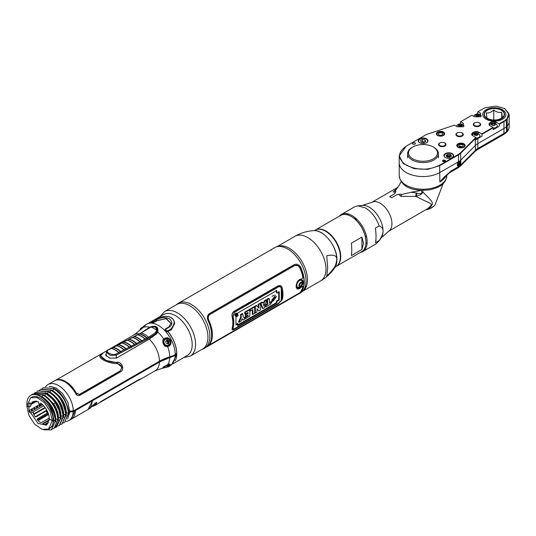 <?xml version="1.0" encoding="UTF-8"?>
<svg xmlns="http://www.w3.org/2000/svg" width="536" height="536" viewBox="0 0 536 536"><rect width="100%" height="100%" fill="white"/><g stroke="black" fill="none" stroke-linecap="round" stroke-linejoin="round"><path stroke-width="0.8" d="M278.713 291.577L278.713 299.664L279.068 299.457A21.031 12.14 -120 0 0 279.383 299.262M279.316 292.2L278.841 292.475M274.338 295.075L272.007 296.421M268.757 298.297L266.962 299.329M266.137 299.805L264.389 300.817M262.205 302.076L260.422 303.108M259.927 303.396L258.211 304.388M256.349 305.46L254.647 306.445M253.97 306.833L249.716 309.285M249.166 309.607L244.604 312.24M242.326 313.56L240.53 314.592M208.29 318.98A12.047 6.955 60 0 1 208.859 320.501M96.949 397.699A15.691 9.058 60 0 1 96.54 398.255M163.112 360.185L163.895 359.757M162.368 360.661L163.487 360.018M154.911 326.786L155.581 326.397M189.751 305.734A25.728 14.854 60 0 1 206.561 328.401A25.728 14.854 60 0 1 202.615 349.016L190.246 356.159A25.728 14.854 60 0 0 194.186 335.543A25.728 14.854 60 0 0 177.383 312.87A25.728 14.854 60 0 0 164.519 311.597L176.887 304.455A25.728 14.854 60 0 1 189.751 305.734M173.249 356.407A18.144 10.479 60 0 1 172.331 356.407M170.575 357.452L169.322 357.485M172.351 356.407L171.748 357.036M165.838 331.657L166.307 330.685M174.401 355.837L174.448 355.375M152.137 323.087L152.526 322.88M175.245 360.775A23.725 13.695 -120 0 0 176.759 353.606A23.725 13.695 -120 0 0 168.411 332.032L168.029 331.409M148.995 322.88L163.715 314.485A23.631 13.641 60 0 1 181.905 320.863A23.631 13.641 60 0 1 192.196 344.615A23.631 13.641 60 0 1 187.339 355.415L172.713 363.964M157.189 332.132L157.886 331.724M157.135 327.349L156.479 327.731M88.058 409.497L92.473 400.734L159.44 362.068L176.692 354.537L171.781 364.594L170.267 365.465A23.798 13.742 -120 0 0 175.178 355.415M138.054 380.46A20.824 12.02 -120 0 0 139.373 379.87A20.824 12.02 -120 0 0 139.742 379.642C140.62 378.912 140.278 378.932 138.724 379.696L101.907 400.948L97.666 403.93A20.824 12.02 60 0 1 97.297 404.157L95.837 405.002L96.587 402.529L96.185 402.261L96.587 402.529L95.395 403.213L95.066 402.911L95.395 403.213L88.172 409.43M95.837 405.002L92.031 406.65L95.837 405.002M89.485 408.673L95.395 403.233M164.11 367.468A0.596 0.442 83.8 0 1 163.802 367.87C160.385 368.815 166.314 364.976 167.654 364.795L167.52 364.835M168.559 364.547L167.654 364.795A22.76 13.139 -120 0 0 169.691 357.733M168.827 364.48L166.247 367.287M164.833 367.73L162.16 368.286A22.76 13.139 -120 0 0 163.802 367.87L164.807 367.696M163.701 366.972L163.976 367.374C165.369 367.971 166.91 367.421 168.606 365.726L169.349 363.897M170.234 364.366L168.833 365.532M94.865 398.898A4.107 2.372 180 0 1 95.328 399.086M96.447 402.61L96.929 403.012L92.239 406.456M93.599 399.628A2.412 1.394 180 0 1 94.122 399.782M69.492 411.862L73.198 411.862L75.208 410.697L75.187 411.166L70.919 419.387L68.903 420.552A20.824 12.02 60 0 1 65.841 421.497M73.198 411.862A20.824 12.02 60 0 1 68.903 420.552M46.257 411.4A18.204 10.512 -120 0 0 47.382 413.035M47.952 413.779A18.204 10.512 -120 0 0 48.555 414.516M42.136 388.647L43.182 387.917L53.968 388.466C60.903 391.93 65.807 399.367 68.662 410.777L68.789 413.028L66.404 412.934L65.673 413.357L66.404 412.934C65.881 408.646 65.593 399.796 52.763 390.59L52.052 391.025M62.082 423.882L66.216 414.516L63.047 414.871L63.771 414.455C63.148 409.846 63.034 401.484 50.129 392.111L50.036 392.298M59.456 425.403L63.583 416.037L61.144 415.97L60.414 416.392L61.144 415.97C60.427 411.233 60.575 403.226 47.503 393.625L47.403 393.819M55.121 427.688L56.568 427.078L60.535 418.248L59.201 410.75C56.863 403.407 52.876 397.732 47.242 393.712C50.411 396.218 58.545 400.841 60.957 417.551L58.518 417.49L57.788 417.913L58.518 417.49C58.317 412.968 56.709 408.405 53.694 403.809L44.87 395.387L42.82 394.456M31.537 394.938L32.582 394.208L42.954 394.992C51.851 400.834 56.829 408.941 57.895 419.32L55.885 419.005L57.895 419.32L54.056 428.358L58.324 419.072C58.129 414.154 56.387 409.156 53.098 404.077C50.304 399.923 47.088 396.828 43.45 394.784L32.797 394.087M55.677 421.966L55.885 419.005L55.154 419.427L55.885 419.005C54.893 409.584 50.344 402.214 42.243 396.908L41.533 397.337M44.649 399.581A20.154 11.638 -120 0 0 31.055 395.133C33.875 393.94 37.125 394.329 40.816 396.305C49.681 402.154 54.639 410.248 55.697 420.593L53.814 420.613C52.856 411.018 49.801 404.003 44.649 399.581C51.154 405.806 54.699 412.888 55.268 420.834L51.637 429.745M48.649 429.035L51.959 426.542L53.814 420.613L53.245 420.284L52.314 420.814L49.299 418.904L46.411 425.155L37.962 423.38L30.981 413.129L33.413 411.722L33.453 413.792L34.719 416.251L35.979 416.901L46.009 411.112L47.382 413.042L37.393 418.81L37.406 419.929L40.187 422.482L41.453 422.562L49.258 418.053M30.706 405.906L30.934 404.559L36.763 401.196M36.361 401.116L30.753 404.358L30.693 406.181L28.951 407.186L30.934 406.04M40.167 404.171L28.951 410.643L28.951 407.186L26.8 406.087L28.931 415.46L34.639 424.204L42.029 429.329L48.582 429.075L52.314 420.552L50.089 411.219L44.374 402.59L37.031 397.551L30.539 397.826L26.8 406.087L27.725 405.551M39.919 404.312L40.421 406.027M45.165 415.387L45.721 416.15M37.285 405.832L37.795 407.548M42.532 416.908L43.094 417.671M34.659 407.347L35.162 409.068M39.905 418.428L40.461 419.185M63.375 422.984L64.501 422.495L68.414 413.243C67.362 402.744 62.39 394.563 53.506 388.701M66.196 415.97L66.404 412.934L68.789 413.028L64.461 422.515M39.503 390.161L40.548 389.431L50.88 390.215C54.478 392.875 62.766 396.439 65.787 414.764L61.874 424.01L60.709 424.532M36.79 391.756L37.922 390.952L48.247 391.736C51.825 394.382 60.112 397.906 63.154 416.284L59.241 425.53L58.076 426.053M60.447 416.438L60.528 417.799L60.957 417.551L56.568 427.078M56.803 426.931L55.999 427.279M54.056 428.358L52.883 428.874M29.42 410.375L29.936 412.084M48.582 429.075L49.506 428.539A18.043 10.419 -120 0 0 53.245 420.284L55.268 420.834L51.423 429.872L43.805 429.792M48.113 414.77L47.543 414.013L48.119 414.77M39.758 404.405L40.227 406.141L39.765 404.399M45.486 416.284L44.917 415.534L45.486 416.291M32.053 408.854L32.575 410.563M33.178 412.211L33.446 412.854M37.158 419.474L37.42 419.835M48.294 413.584L37.426 419.856L37.862 420.425M60.535 418.248L55.315 427.534M49.258 419.735L42.907 423.4L42.9 424.05L45.661 424.693L47.965 423.708M43.718 405.772L33.413 411.722L33.473 413.846M30.981 413.129L29.527 412.318L42.699 404.714M71.543 411.862L72.099 411.541M47.382 413.042L47.59 412.633L46.223 410.677L46.867 410.308M37.426 419.856L37.393 418.81M42.934 424.063A0.891 0.516 60 0 1 42.92 423.922L42.907 423.4M73.874 411.467L73.888 411.012M38.029 420.593L48.582 414.495M46.438 411.012L46.076 411.219M96.5 398.409L96.54 397.933M176.223 353.492L176.25 354.343L174.79 355.187A21.735 12.549 180 0 1 169.443 357.445A42.223 24.381 0 0 0 159.051 361.84L92.098 400.499M92.085 400.466L92.085 400.131M74.806 410.1L72.976 411.541L69.821 411.541M72.97 411.018L72.976 411.541M28.951 410.643L29.527 412.318M169.289 366.416L171.279 364.869M167.279 366.718C167.031 367.24 167.674 367.153 169.209 366.47A0.596 0.409 57.6 0 0 169.302 366.43L166.716 367.127M167.487 366.832L169.45 366.148A0.596 0.409 57.6 0 1 169.302 366.43M100.634 401.766L138.898 379.95A20.676 11.939 60 0 1 138.456 380.225L98.771 403.139M157.222 363.348A18.144 10.479 -120 0 0 157.329 362.839M99.837 396.03L99.736 396.54M74.819 410.442L75.254 410.187M74.357 411.192L74.404 410.71M139.936 379.133L139.742 379.28A20.529 11.852 60 0 1 139.233 379.602M140.218 329.674L139.574 330.411A0.596 0.462 39.4 0 1 139.876 330.243M151.326 322.431L151.32 323.141A23.798 13.742 -120 0 0 146.469 324.247L143.38 326.551L145.222 325.024L143.42 327.335L139.574 330.411M164.894 330.015L165.416 331.281L168.19 331.885C173.664 338.94 176.505 346.209 176.713 353.7L175.198 354.571A22.311 12.884 180 0 1 169.704 356.896A41.647 24.046 0 0 0 159.46 361.231A20.824 12.02 -120 0 0 149.243 339.147L156.311 334.055L157.765 332.045C158.596 326.605 155.829 325.01 149.464 327.248L146.656 329.352M157.765 332.045A22.76 13.139 -120 0 1 163.802 339.1L164.103 339.65C162.884 344.072 163.956 346.182 167.312 345.988L167.654 346.618C162.823 347.362 161.671 339.636 163.802 339.1L164.807 338.337C169.651 335.616 173.691 343.616 168.827 346.189L168.304 345.626L167.466 345.955A3.719 3.022 -111.4 0 1 167.379 346.001M169.704 356.896A22.76 13.139 -120 0 0 167.654 346.618L168.827 346.189M149.464 327.248A22.76 13.139 -120 0 0 143.42 327.335L134.322 334.692L99.555 354.939M45.587 386.878A20.824 12.02 60 0 1 48.079 384.486A20.824 12.02 60 0 1 64.126 390.067A20.824 12.02 60 0 1 73.218 411.018L69.814 411.018M159.46 361.231L73.218 411.018M149.243 339.147L116.533 358.028L109.585 358.135L105.639 355.046L106.242 353.773M57.305 379.709L56.843 379.977M48.079 384.486L54.391 380.841A20.824 12.02 60 0 1 75.583 393.518C76.749 395.427 78.162 396.03 79.824 395.327L120.607 371.776C125.143 369.492 121.665 361.056 116.58 362.356C107.783 362.765 97.096 356.594 102.302 354.108L101.498 353.646M164.947 339.007L164.934 339.013C169.101 336.709 172.485 343.415 168.304 345.626M164.854 339.067A3.719 3.022 -111.4 0 1 166.267 339.181M168.498 344.862A3.719 3.022 -111.4 0 1 167.466 345.955M163.976 341.754A2.231 1.816 68.6 0 0 165.061 344.534M167.493 343.79A2.231 1.816 68.6 0 0 166.348 340.688M164.921 339.02L164.056 339.67L164.934 339.013L164.807 338.337M53.935 388.453L43.396 387.796M63.563 417.49L63.771 414.455L66.216 414.516C65.164 404.037 60.206 395.863 51.335 389.987L40.763 389.31M60.937 419.011L61.144 415.97L63.583 416.037C60.602 397.826 52.327 394.161 48.709 391.508L38.136 390.831M47.242 393.712L46.049 393.009L45.5 393.437L34.666 392.975L34.056 393.464M34.492 393.163L35.168 392.62L46.049 393.009M34.163 393.417L44.937 393.143M53.674 399.936L45.587 393.478C49.212 395.488 52.434 398.576 55.248 402.73L59.128 410.509M60.528 417.799L58.518 417.49L58.303 420.479M30.539 397.826L31.463 397.29A18.043 10.419 60 0 1 45.366 402.127A18.043 10.419 60 0 1 53.245 420.284L52.314 420.814L49.299 418.904C49.111 413.089 46.27 407.822 40.77 403.092L40.79 404.432L38.478 403.099L38.458 401.752L32.843 401.665L30.981 403.655L32.924 402.616L33.862 401.23M31.055 395.133C28.086 396.928 26.686 400.231 26.847 405.042M146.469 324.247L151.373 322.304M175.198 354.571A23.798 13.742 -120 0 0 165.416 331.281A23.798 13.742 -120 0 0 151.32 323.141L153.845 322.538L157.041 320.695L165.999 318.659L171.004 323.476M117.793 362.597L118.188 362.37M102.564 358.39L102.443 358.055M30.981 403.655L29.527 402.844L28.951 403.849L28.951 407.186L26.8 406.087M35.617 401.042L32.91 402.596M53.707 399.983L53.372 400.178M72.728 387.856L76.601 393.692M63.449 380.56L63.925 380.634M38.9 403.34L38.478 403.099L38.9 403.34M28.951 403.849L30.117 403.173M169.188 327.181A0.596 0.342 -120 0 0 168.733 327.027L171.011 323.355L166.307 318.471L157.041 320.608L153.845 322.458L151.326 322.86L151.574 322.089L153.269 321.68L156.465 319.838C160.981 317.232 165.323 316.89 169.483 318.82C172.659 322.076 172.559 324.863 169.188 327.181L165.993 329.024L166.013 330.417L165.416 331L164.894 329.955L165.537 328.87A0.596 0.342 -120 0 0 165.416 329.138M174.569 323.717L171.138 330.183L171.125 329.62L167.929 331.469A0.596 0.342 -120 0 0 167.708 330.913L166.013 330.417M167.708 330.913L170.904 329.07C175.017 323.865 175.192 320.193 171.433 318.042C168.043 315.295 162.482 315.858 154.75 319.744L151.554 321.593A0.596 0.342 -120 0 0 151.366 321.721M151.574 322.089L151.554 321.593M170.904 329.07A0.596 0.342 60 0 1 171.125 329.62L174.562 323.389M55.704 380.252L100.741 354.256L101.344 354.484C95.522 356.896 107.28 363.683 116.989 363.515C121.732 364.668 122.778 367.133 120.131 370.912L79.348 394.456L76.42 393.21A20.676 11.939 -120 0 0 55.811 380.218M56.729 379.997L57.171 379.743M101.003 356.152L105.961 360.366L116.58 362.631L122.737 367.93M101.8 353.814L102.919 353.465M57.734 379.629L57.352 379.85M99.85 356.547L101.853 353.981M56.883 379.97A20.529 11.852 60 0 1 76.42 393.391L79.348 394.67L120.131 371.12L121.739 367.937M137.176 335.047A0.891 0.543 62.6 0 1 137.357 334.826A0.891 0.543 62.6 0 1 137.645 334.806A20.824 12.636 62.7 0 1 145.001 339.054A0.891 0.543 62.7 0 1 145.444 340.038L145.229 338.98A20.757 12.596 -117.3 0 0 137.893 334.745L139.507 333.908A0.891 0.623 -75 0 1 139.742 333.72A0.891 0.543 -117.4 0 0 139.454 333.74A0.891 0.543 -117.4 0 0 139.233 334.149M133.98 336.876L134.255 336.628A20.757 12.596 62.7 0 1 141.584 340.863L142.281 341.666A0.891 0.543 -117.3 0 0 141.839 340.688A20.824 12.636 -117.3 0 0 134.489 336.44A0.891 0.543 -117.4 0 0 134.201 336.461A0.891 0.543 -117.4 0 0 134.067 336.588M127.669 343.583L128.607 343.991M157.115 333.184L156.673 332.93M116.272 358.169L116.225 355.1L110.516 355.381L106.275 352.279L106.188 356.219M151.092 326.98L150.991 326.826C156.144 326.116 156.619 327.094 157.597 330.337L155.902 333.673L147.547 338.953A0.891 0.543 -117.3 0 0 147.105 337.975A0.891 0.375 131.8 0 0 146.851 338.149L147.547 338.953L140.177 342.752L139.963 341.693A0.891 0.375 131.8 0 0 139.735 341.767A0.891 0.543 62.7 0 1 140.177 342.752L137.015 344.38A0.891 0.543 -117.3 0 0 136.579 343.402A0.891 0.375 131.8 0 0 136.318 343.576L134.704 344.407A20.757 12.596 -117.3 0 0 127.387 340.186L129.002 339.348A0.891 0.623 -74.9 0 1 129.23 339.161A0.891 0.543 -117.4 0 0 128.948 339.181A0.891 0.543 -117.4 0 0 128.727 339.583M123.474 342.316L123.749 342.069A20.757 12.596 62.7 0 1 131.059 346.29L129.437 347.12A0.891 0.375 131.8 0 0 129.209 347.194A0.891 0.543 62.7 0 1 129.652 348.179L137.015 344.38M129.652 348.179L126.496 349.807A0.891 0.543 -117.3 0 0 126.054 348.822A0.891 0.375 131.8 0 0 125.799 348.996L126.496 349.807L124.399 350.892L124.184 349.827A20.757 12.596 -117.3 0 0 116.888 345.62L118.503 344.782A0.891 0.623 -74.9 0 1 118.731 344.594A0.891 0.543 -117.4 0 0 118.449 344.615A0.891 0.543 -117.4 0 0 118.309 344.742M112.975 347.75L113.243 347.502A20.757 12.596 62.7 0 1 120.533 351.71L121.237 352.521L119.133 353.606L118.918 352.541A20.757 12.596 -117.3 0 0 111.629 348.34L112.975 347.495M155.299 332.776L148.546 337.231A20.824 12.636 -117.3 0 0 141.182 332.977L150.991 327.014C154.636 326.263 156.512 327.349 156.633 330.27L155.299 332.776A0.891 0.415 -128.6 0 1 155.902 333.673L155.909 334.397M139.507 333.908A20.757 12.596 -117.3 0 1 146.851 338.149L145.229 338.98M157.571 330.846A0.891 0.536 -173.5 0 0 156.633 330.27A22.76 13.809 -117.3 0 0 150.991 327.014L147.681 328.561A0.891 0.409 51.7 0 1 147.976 328.548M131.923 337.767A0.891 0.543 62.6 0 1 132.104 337.546A0.891 0.543 62.6 0 1 132.385 337.526A0.891 0.623 -75 0 1 132.64 337.466L133.98 336.621M134.255 336.628L131.883 337.961M141.584 340.863L139.963 341.693A20.757 12.596 62.7 0 0 132.64 337.466M126.67 340.487A0.891 0.543 62.6 0 1 126.851 340.266A0.891 0.543 62.6 0 1 127.133 340.246A20.824 12.636 62.7 0 1 134.476 344.481L131.313 346.115A20.824 12.636 -117.3 0 0 123.977 341.881A0.891 0.543 -117.4 0 0 123.695 341.901A0.891 0.543 -117.4 0 0 123.561 342.028M121.411 343.208A0.891 0.543 62.6 0 1 121.598 342.986A0.891 0.543 62.6 0 1 121.88 342.966A0.891 0.623 -74.9 0 1 122.134 342.899L123.474 342.062M123.749 342.069L121.377 343.402M118.228 345.03L118.503 344.782A20.757 12.596 -117.3 0 1 125.799 348.996L124.184 349.827M116.131 346.115L118.228 344.775M116.165 345.921A0.891 0.543 62.6 0 1 116.346 345.7A0.891 0.543 62.6 0 1 116.634 345.68A20.824 12.636 62.7 0 1 123.957 349.908A0.891 0.543 62.7 0 1 124.399 350.892L121.237 352.521A0.891 0.543 -117.3 0 0 120.794 351.536A20.824 12.636 -117.3 0 0 113.478 347.315A0.891 0.543 -117.4 0 0 113.19 347.335A0.891 0.543 -117.4 0 0 113.056 347.462M113.243 347.502L110.872 348.836M120.533 351.71L118.918 352.541M110.912 348.641A0.891 0.543 62.6 0 1 111.093 348.42A0.891 0.543 62.6 0 1 111.381 348.4A20.824 12.636 62.7 0 1 118.691 352.621A0.891 0.543 62.7 0 1 119.133 353.606L116.225 355.1A0.891 0.543 -117.3 0 0 115.783 354.115C111.991 356.453 103.301 350.363 108.48 349.901L111.381 348.4M130.771 345.64L130.771 346.035M130.771 346.564L130.771 347.857M132.037 346.946L132.07 345.854L132.03 346.953M131.709 345.908L134.884 344.4M136.144 343.75L136.66 343.482M156.907 327.141L156.251 327.523M168.478 341.358A1.755 1.427 68.6 0 0 165.999 342.792A1.755 1.427 68.6 0 0 168.478 341.358M164.398 343.61A3.196 2.6 -111.4 0 1 164.291 340.454A3.196 2.6 -111.4 0 1 166.629 339.208L169.008 340.997L168.739 344.601A3.196 2.6 -111.4 0 1 164.398 343.61M168.197 343.342L167.728 343.522A1.648 1.34 68.6 0 0 168.043 342.873L168.512 342.685A1.648 1.34 68.6 0 0 168.478 341.821L168.002 342.002A1.648 1.34 68.6 0 0 167.634 341.278L168.103 341.097A1.648 1.34 68.6 0 0 167.44 340.588L166.964 340.775A1.648 1.34 68.6 0 0 166.281 340.702L166.75 340.514A1.648 1.34 68.6 0 0 166.408 340.641L166.488 340.615A1.648 1.34 -111.4 0 1 167.989 343.543L167.909 343.576A1.648 1.34 68.6 0 0 168.197 343.342M141.873 328.715L141.45 329.044M142.496 328.193L140.017 330.136M166.488 367.127L168.626 365.632L166.716 366.738M167.393 366.289L168.09 365.874M164.19 366.617L163.976 367.368M164.398 366.939L167.292 364.962M71.013 419.333A20.824 12.02 -120 0 0 71.114 419.279A20.824 12.02 -120 0 0 75.409 410.583L75.154 409.906M91.978 400.184L92.232 400.868A20.824 12.02 60 0 1 87.938 409.564L71.114 419.279M92.232 400.868L75.409 410.583M298.753 293.581A26.03 15.028 -120 0 0 299.584 293.293M297.627 294.512L300.73 292.355A26.03 15.028 -120 0 0 300.73 267.357C298.974 264.449 296.75 263.565 294.05 264.71L209.449 313.553C207.258 315.235 206.822 317.654 208.129 320.816A26.03 15.028 60 0 1 208.129 345.814C206.822 346.953 207.258 346.805 209.449 345.365L300.649 292.763A26.03 15.028 -120 0 0 303.564 290.07A26.03 15.028 -120 0 0 303.584 268.817A26.03 15.028 -120 0 0 287.638 248.972A26.03 15.028 60 0 0 278.412 246.506A26.03 15.028 60 0 0 274.62 247.679L271.585 249.434M202.327 349.184A26.03 15.028 -120 0 0 204.464 348.3A26.03 15.028 -120 0 0 208.457 327.442A26.03 15.028 -120 0 0 191.446 304.502A26.03 15.028 60 0 0 178.434 303.215A26.03 15.028 60 0 0 176.599 304.622M208.075 345.874L204.464 348.3M306.692 285.42A24.314 14.037 60 0 1 305.848 286.834L303.564 290.07M302.659 289.601A24.314 14.037 60 0 1 302.271 289.782M178.434 303.215L269.628 250.62C271.819 249.18 272.255 249.032 270.941 250.171M278.412 246.506L282.358 246.145A24.314 14.037 60 0 1 284.006 246.125M298.317 264.764L300.482 267.236A25.735 14.854 60 0 1 300.482 292.187L299.557 292.951M208.611 345.486L208.223 345.72M303.188 282.251C303.088 277.253 296.354 281.139 296.85 285.916C296.354 290.572 303.088 286.68 303.188 282.251M302.786 286.445L297.018 288.864M297.869 265.709L294.365 265.548L209.764 314.398C208.028 315.711 207.68 317.64 208.712 320.18A25.735 14.854 60 0 1 208.712 345.177L208.678 345.211M294.365 265.548L294.519 265.635C296.616 264.737 298.364 265.447 299.758 267.765A25.882 14.941 60 0 1 302.894 277.628L302.009 278.867C298.498 279.263 296.535 281.789 296.127 286.452C296.535 289.882 298.492 289.916 302.009 286.546L302.894 286.526A25.882 14.941 60 0 1 299.758 292.763L208.846 345.251A25.882 14.941 -120 0 0 208.846 320.26C207.821 317.727 208.176 315.805 209.911 314.485L209.764 314.398M294.519 265.635L209.911 314.485M280.75 285.809L278.151 285.802L234.044 311.275C232.369 312.542 231.733 314.371 232.135 316.756A25.882 14.941 60 0 1 232.135 328.407L232.323 329.787M278.271 303.892L234.158 329.359C232.483 330.303 231.847 330.009 232.242 328.468A26.03 15.028 -120 0 0 232.242 316.816C231.847 314.438 232.483 312.609 234.158 311.342L278.271 285.876C280.187 285.072 281.514 285.762 282.244 287.946A26.03 15.028 60 0 1 282.244 299.604L278.271 303.892M233.066 328.052C232.798 329.225 233.247 329.486 234.42 328.829L278.532 303.363L281.387 300.153C282.351 296.776 282.351 292.837 281.387 288.348C280.797 286.68 279.846 286.13 278.532 286.7L234.42 312.166L233.066 316.247C234.031 320.736 234.031 324.669 233.066 328.052M301.681 279.939A4.462 2.58 -60 0 1 302.311 281.762A4.462 2.58 -60 0 1 302.311 281.983M302.116 283.155A4.462 2.58 -60 0 1 302.096 283.216A3.899 2.251 -60 0 0 302.183 282.787M301.855 283.913A4.462 2.58 -60 0 1 300.79 285.762M299.343 287.115A4.462 2.58 -60 0 1 297.312 287.611M299.577 284.716A1.782 1.032 120 0 0 300.348 283.383M300.415 282.981A1.782 1.032 120 0 0 300.421 282.861A1.782 1.032 120 0 0 300.401 282.626M278.492 303.316L234.547 328.689L233.328 328.977L233.2 327.905L233.2 316.294L234.547 312.267L278.492 286.901C279.839 286.351 280.777 286.887 281.3 288.522L281.3 300.133L278.492 303.316M238.038 323.784L237.549 325.741L276.67 303.155L277.159 301.199L279.263 299.986L279.263 291.852L277.159 293.065L276.67 290.546L237.549 313.138L238.058 315.784L235.974 316.99L235.954 324.99L238.038 323.784M236.604 313.185L234.802 315.202L235.431 316.052M236.55 315.677L237.066 314.498M235.023 315.329C235.331 313.051 236.075 312.622 237.254 314.042C236.872 316.3 236.128 316.729 235.023 315.329M237.033 314.17C236.095 313.024 235.498 313.372 235.244 315.202C236.142 316.327 236.738 315.985 237.033 314.17M273.266 300.951L276.388 296.609L274.673 297.601L271.564 301.929L273.266 300.951M269.461 303.309L271.069 302.378A26.03 15.028 60 0 1 270.921 303.939L265.91 306.833A26.03 15.028 -120 0 0 266.064 305.272L267.672 304.348A26.03 15.028 -120 0 0 267.491 299.597L269.286 298.565A26.03 15.028 60 0 1 269.461 303.309M264.925 301.085L266.68 300.073L264.75 307.503L262.928 308.555L260.938 303.383L262.72 302.351L263.035 303.115L264.817 302.083L264.925 301.085M264.57 303.644L263.437 304.301L264.014 306.224L264.57 303.644M258.734 304.656L260.449 303.664A26.03 15.028 60 0 1 260.483 309.969L258.801 310.94L257.039 308.736L257.086 310.123A26.03 15.028 60 0 1 256.918 312.026L255.203 313.017A26.03 15.028 -120 0 0 255.176 306.713L256.851 305.741L259.022 308.166L258.921 306.746A26.03 15.028 -120 0 0 258.734 304.656M250.245 309.56L254.5 307.101A26.03 15.028 60 0 1 254.526 313.406L252.737 314.444A26.03 15.028 -120 0 0 252.858 309.687L250.399 311.108A26.03 15.028 -120 0 0 250.245 309.56M245.133 312.508L249.696 309.875A26.03 15.028 60 0 1 249.722 316.18L245.267 318.752A26.03 15.028 -120 0 0 245.408 317.372L248.068 315.831A26.03 15.028 -120 0 0 248.114 314.954L245.857 316.253A26.03 15.028 -120 0 0 245.85 314.779L248.108 313.48A26.03 15.028 -120 0 0 248.054 312.461L245.287 314.056A26.03 15.028 -120 0 0 245.133 312.508M243.049 316.227L244.919 318.954L242.909 320.113L242.145 318.625L241.026 321.198L239.056 322.344L241.26 317.292A26.03 15.028 -120 0 0 241.059 314.86L242.855 313.828A26.03 15.028 60 0 1 243.049 316.227M235.719 315.289L235.666 315.202A26.03 15.028 -120 0 0 235.646 315.101L235.8 314.779M236.322 314.726A26.03 15.028 60 0 1 236.376 315.021L235.88 315.309M234.989 314.686L235.398 313.62M236.49 313.473L236.738 314.947M236.463 315.416L235.552 315.764M235.197 314.062L235.478 315.155A26.03 15.028 60 0 1 235.505 315.295L235.793 315.516M235.773 314.558L235.384 313.949M236.443 314.424A26.331 15.202 -120 0 0 236.275 313.694L236.436 313.6A26.331 15.202 60 0 1 236.791 315.228L235.726 315.423A26.331 15.202 -120 0 0 235.699 315.282L235.425 314.19L235.987 314.686L236.443 314.424A26.03 15.028 -120 0 0 236.215 313.473L236.054 313.567A26.03 15.028 60 0 1 236.229 314.297L235.874 314.498M235.981 315.443L236.57 315.101A26.03 15.028 -120 0 0 236.477 314.639L235.867 315.222A26.331 15.202 60 0 1 235.887 315.329L236.597 315.148A26.331 15.202 -120 0 0 236.49 314.632M278.713 299.664L276.61 300.884L276.107 302.827L237.776 324.957M276.107 290.264L276.61 292.79L277.072 292.529M237.368 324.173L237.522 323.442L236.075 324.28M273.976 300.207L271.035 301.627L271.765 302.632M275.564 298.137L273.119 298.21M275.511 295.423L271.631 300.274M265.508 305.346A25.286 14.599 60 0 1 265.38 306.525L265.99 306.177M268.817 298.833A25.286 14.599 -120 0 0 268.75 298.257L266.962 299.296A25.286 14.599 60 0 1 267.142 304.039L265.642 304.91M270.499 302.713A25.286 14.599 -120 0 0 270.546 302.076L269.487 302.686M262.499 302.807L262.191 302.049L260.409 303.075L262.392 308.254L262.781 308.026M266.044 300.435L266.144 299.765L264.395 300.776L264.288 301.775L262.834 302.619M257.059 309.084L258.479 310.512M256.697 305.835L256.322 305.433L254.647 306.404A25.286 14.599 60 0 1 254.674 312.709L255.283 312.361M259.987 303.932A25.286 14.599 -120 0 0 259.92 303.356L258.205 304.348A25.286 14.599 60 0 1 258.392 306.445L258.493 307.858M252.362 309.969A25.286 14.599 60 0 1 252.201 314.136L252.811 313.781M254.03 307.369A25.286 14.599 -120 0 0 253.964 306.793L249.716 309.252A25.286 14.599 60 0 1 249.87 310.8L250.352 310.525M247.558 315.275A25.286 14.599 60 0 1 247.545 315.523L244.878 317.064A25.286 14.599 60 0 1 244.738 318.444L245.347 318.096M247.565 312.743A25.286 14.599 60 0 1 247.578 313.171L245.327 314.478A25.286 14.599 60 0 1 245.334 315.952L245.863 315.644M249.233 310.143A25.286 14.599 -120 0 0 249.16 309.567L244.597 312.2A25.286 14.599 60 0 1 244.758 313.754L245.24 313.48M241.991 319.021L242.674 319.637M242.386 314.096A25.286 14.599 -120 0 0 242.319 313.52L240.53 314.552A25.286 14.599 60 0 1 240.731 316.99L238.52 322.036L239.492 321.473M263.92 304.019L263.692 305.085M301.848 284.013A3.899 2.251 -60 0 1 300.87 285.701M300.314 286.311A3.899 2.251 -60 0 1 299.979 286.606M298.505 281.346A3.899 2.251 -60 0 1 302.036 281.119L302.405 282.914C302.183 285.4 300.864 286.861 298.465 287.309A3.899 2.251 -60 0 1 296.864 286.304M298.934 285.407A2.385 1.38 120 0 0 300.622 286.385A2.385 1.38 120 0 0 302.311 283.457A2.385 1.38 120 0 0 300.622 282.485A2.385 1.38 120 0 0 298.934 285.407M302.15 283.631A2.057 1.186 -60 0 1 300.696 286.15A2.057 1.186 -60 0 1 299.235 285.313A2.057 1.186 -60 0 1 300.696 282.794A2.057 1.186 -60 0 1 302.15 283.631M300.696 285.822A1.648 0.951 120 0 0 301.862 283.799A1.648 0.951 120 0 0 300.696 283.122A1.648 0.951 120 0 0 299.524 285.145A1.648 0.951 120 0 0 300.696 285.822M49.252 386.778A1.34 1.039 -90.3 0 1 50.016 386.329L55.979 387.99L62.384 393.277L67.824 402.127L69.814 412.023L67.683 418.837M314.364 230.607L315.094 230.192A20.944 12.094 60 0 1 331.235 235.8A20.944 12.094 60 0 1 340.373 256.878A20.944 12.094 60 0 1 336.039 266.466L335.308 266.881M363.508 243.518L361.921 249.468L351.402 255.538L351.83 250.265L351.402 243.156L361.921 237.086L363.508 243.518M336.219 266.359A20.944 12.094 -120 0 0 336.4 266.251A20.944 12.094 -120 0 0 340.735 256.664A20.944 12.094 -120 0 0 331.596 235.592A20.944 12.094 -120 0 0 315.456 229.978A20.944 12.094 -120 0 0 315.275 230.085M330.926 235.478L331.288 235.27M315.456 229.978L340.695 215.405A20.944 12.094 60 0 1 351.167 216.444A20.944 12.094 60 0 1 365.974 242.091A20.944 12.094 60 0 1 361.639 251.679L336.4 266.251M365.974 242.091L365.974 241.85A20.643 11.919 60 0 0 351.382 216.564L351.167 216.444M361.921 237.086L361.921 249.468M323.798 229.964L323.798 230.326M327.724 268.034L326.726 255.732C334.015 254.252 337.338 255.712 336.702 260.114C337.211 263.973 333.881 269.273 326.726 276.013L327.724 268.034M302.518 291.323A25.728 14.854 -120 0 0 307.47 279.779A25.728 14.854 -120 0 0 296.488 254.151A25.728 14.854 -120 0 0 276.804 246.788M395.481 192.397L393.216 191.975L395.287 190.742L395.91 191.473L394.764 193.637L389.699 196.565L391.695 197.71L396.754 194.789L399.106 194.488L400.807 196.357L416.177 196.457A7.437 2.198 126.2 0 1 416.405 196.009L415.648 196.183L416.405 193.027L411.32 192.223L401.772 194.488L400.506 194.126L396.754 194.789M393.216 191.975L397.873 187.406M398.013 187.205L371.729 202.38L362.423 205.402A19.423 11.216 60 0 1 369.304 207.244A19.423 11.216 -120 0 1 381.203 222.051A19.423 11.216 -120 0 1 381.19 237.917L388.466 231.364L427.567 208.712C433.858 202.816 433.517 205.583 416.177 196.457M415.782 189.717A20.763 11.986 0 0 0 421.443 190.434L411.32 192.223M395.287 190.742L399.213 185.228L401.176 181.523M421.443 190.434L421.899 192.37C421.671 193.731 420.07 193.999 417.108 193.174L416.405 193.027M400.506 194.126L399.106 194.488M421.899 192.37L422.991 192.156C421.725 194.28 419.527 195.566 416.405 196.009A3.719 1.675 -78.8 0 1 417.108 193.174M443.192 183.513L435.098 204.759C432.961 207.439 430.019 209.08 426.274 209.677L428.746 208.625C433.838 203.157 435.018 203.955 422.991 192.156L422.857 190.253M435.098 204.759A13.112 7.571 180 0 1 428.746 208.631A7.437 3.156 55.1 0 0 427.567 208.712M401.772 194.488L400.807 196.357M341.298 214.507L354.671 206.789L357.767 205.831L365.358 207.861C371.649 211.794 376.245 217.81 379.146 225.924L375.435 228.068C376.225 234.674 376.225 239.565 375.435 242.748L379.207 240.57L376.192 243.826L362.718 251.605A21.42 12.368 -120 0 0 366.001 234.446A21.42 12.368 -120 0 0 352.011 215.573A21.42 12.368 -120 0 0 341.298 214.507A21.42 12.368 -120 0 0 339.295 216.216M355.127 217.743L354.725 218.943M347.938 213.864L347.938 214.99M346.604 214.641L347.053 213.67M360.239 252.49A21.42 12.368 -120 0 0 362.718 251.605M367.073 243.565L365.954 243.009M379.207 240.57C384.366 232.704 384.346 227.82 379.146 225.924M427.916 140.432L427.916 140.961A14.874 8.589 0 0 0 427.755 141.022A14.874 8.589 180 0 1 427.916 140.961L427.916 141.109M406.188 146.174L399.213 155.889L399.213 162.81A23.798 13.742 0 0 0 413.906 175.507A23.798 13.742 0 0 0 439.842 172.525L458.494 161.758A14.874 8.589 0 0 0 460.86 159.983L475.479 145.357A14.874 8.589 180 0 1 477.844 143.581L504.182 128.372A14.874 8.589 0 0 0 506.547 126.597L507.21 125.933A14.874 8.589 0 0 0 509.2 121.639A14.874 8.589 180 0 1 507.21 125.933L506.547 126.597A14.874 8.589 180 0 1 504.182 128.372L477.844 143.581A14.874 8.589 0 0 0 475.479 145.357L460.86 159.983A14.874 8.589 180 0 1 458.494 161.758L439.842 172.525A23.798 13.742 180 0 1 413.906 175.507A23.798 13.742 180 0 1 399.213 162.81L399.213 175.493A23.798 13.742 180 0 0 423.018 189.235A23.798 13.742 180 0 0 446.816 175.493C445.463 185.275 438.662 187.345 430.227 189.724C416.867 191.473 401.122 189.094 399.213 175.493M442.796 161.289L444.17 160.7A3.705 2.137 180 0 0 444.887 160.378L444.887 160.184M449.436 152.82L448.726 153.229M451.634 153.329L450.796 153.497L451.513 153.283M453.041 154.261L452.665 154.515M444.431 177.57L444.398 177.61C448.31 173.751 450.428 171.909 450.749 172.076L451.319 170.81L443.828 177.396A2.767 0.804 -137.6 0 1 443.949 178.086L444.445 177.557M458.494 162.241A2.526 1.461 120 0 0 457.302 164.874A2.526 1.461 120 0 0 458.494 166.133L459.077 165.899C461.074 163.018 461.074 161.638 459.077 161.772L458.494 162.241L458.494 154.837A14.874 8.589 0 0 0 460.86 153.061L475.479 138.435A14.874 8.589 180 0 1 476.102 137.866L476.102 139.762A14.874 8.589 180 0 1 477.844 138.556L481.991 136.157L481.991 134.268L493.2 127.796L493.2 129.685L499.297 126.168L499.297 124.272L504.182 121.451A14.874 8.589 0 0 0 506.547 119.675L507.21 119.012L506.949 118.684L508.785 113.418L504.631 108.527L496.162 106.128L485.891 107.569A14.579 8.415 180 0 0 482.876 108.909L477.784 111.85L477.455 113.927M451.292 170.823L458.494 166.669A14.874 8.589 0 0 0 460.86 164.887L475.479 150.268A14.874 8.589 180 0 1 477.844 148.485A2.767 1.595 60 0 1 477.275 149.752L503.941 134.355L503.974 121.089A14.579 8.415 0 0 0 506.286 119.347L506.547 131.501L507.21 130.844A14.874 8.589 0 0 0 509.2 126.55L509.2 114.717L504.738 108.587M445.865 176.076A23.798 13.742 180 0 1 439.842 181.952L443.942 178.086M509.2 114.717L507.21 119.012L507.21 130.844A2.767 1.956 45 0 1 506.768 131.997L505.957 132.807L506.547 131.501A14.874 8.589 0 0 1 504.182 133.283L477.844 148.485L477.844 138.556M447.754 155.092L447.346 154.857L446.2 155.527M447.58 156.231L446.79 156.807M449.161 155.909L446.796 155.768M450.575 156.72L449.764 156.257L448.217 157.155M452.25 153.638L451.674 153.839M453.583 155.246L453.061 155.025M451.258 155.896L448.666 154.401M447.011 153.443L446.475 153.135M445.383 153.604L445.356 154.147M444.324 155.279L443.962 155.366M446.153 155.427L447.346 154.737L447.862 155.031L446.535 155.795L449.269 155.849L447.258 157.001M446.749 156.706L447.841 156.077L446.522 156.224M448.049 157.128L449.764 156.137L450.682 156.659M450.294 156.881L448.853 157.249M445.081 154.355L444.713 154.723M448.418 152.8L448.498 153.236L449.248 152.807M451.299 153.202L450.461 153.075L450.548 153.437M451.882 153.443L451.352 153.698M452.592 154.442L452.974 154.194M451.553 153.785L452.083 153.544M452.833 154.06L452.444 154.321M453.208 154.462L452.873 154.75M453.275 155.674L453.617 155.587M452.987 154.904L453.536 155.072M453.597 155.333L453.248 155.514M480.544 116.848L480.651 113.264L477.991 111.723M506.949 118.684L506.286 119.347M499.297 124.272L499.09 123.903L503.974 121.089M499.09 123.903L496.43 122.369L496.222 122.737C492.765 120.513 486.688 124.01 490.541 126.014L493.06 127.468M481.991 134.268L481.777 133.9L492.993 127.427L490.326 125.893C486.185 123.742 492.725 119.984 496.43 122.369M481.777 133.9L479.117 132.365L478.909 132.727C475.452 130.509 469.375 134.007 473.228 136.01L473.013 135.889C468.873 133.739 475.412 129.98 479.117 132.365M473.228 136.01L475.861 137.524A15.169 8.757 0 0 0 475.224 138.107L475.479 150.268A2.767 1.956 45 0 1 475.043 151.427L477.275 149.752M463.231 126.838L463.339 123.26L463.339 126.777L457.242 126.777L454.401 125.136A15.169 8.757 0 0 1 453.396 125.504L428.07 133.946A14.579 8.415 180 0 0 425.048 135.286L406.395 146.053C397.303 152.392 397.303 158.783 406.395 165.242C417.584 170.495 428.659 170.495 439.634 165.242L458.287 154.475A14.579 8.415 0 0 0 460.598 152.733L475.224 138.107M463.339 123.26L460.679 121.719L471.894 115.247L474.554 116.781L480.651 116.781L480.651 113.264M440.927 142.529A3.725 2.151 0 0 0 439.634 146.053A3.725 2.151 0 0 0 444.893 146.053A3.725 2.151 0 0 0 444.893 143.012A3.725 2.151 0 0 0 443.6 142.529M458.28 132.506A3.725 2.151 0 0 0 456.987 136.037A3.725 2.151 0 0 0 462.246 136.037A3.725 2.151 0 0 0 462.246 132.995A3.725 2.151 0 0 0 460.953 132.506M475.633 122.489A3.725 2.151 0 0 0 474.34 126.014A3.725 2.151 0 0 0 479.606 126.014A3.725 2.151 0 0 0 479.606 122.979A3.725 2.151 0 0 0 478.306 122.489M443.024 161.463A1.447 0.838 0 0 0 445.074 161.463A1.447 0.838 0 0 0 445.074 160.277A1.447 0.838 0 0 0 443.024 160.277A1.447 0.838 0 0 0 443.024 161.463M452.203 153.611A4.837 2.794 0 0 0 445.362 153.611A4.837 2.794 0 0 0 445.362 157.557A4.837 2.794 0 0 0 452.203 157.557A4.837 2.794 0 0 0 452.203 153.611M463.875 143.836A4.167 2.405 0 0 0 457.985 143.836A4.167 2.405 0 0 0 457.985 147.239A4.167 2.405 0 0 0 463.875 147.239A4.167 2.405 0 0 0 463.875 143.836M414.998 142.911A1.447 0.838 0 0 0 412.941 142.911A1.447 0.838 0 0 0 412.941 144.097A1.447 0.838 0 0 0 414.998 144.097A1.447 0.838 0 0 0 414.998 142.911M419.701 142.744A4.837 2.794 0 0 0 426.535 142.744A4.837 2.794 0 0 0 426.535 138.797A4.837 2.794 0 0 0 419.701 138.797A4.837 2.794 0 0 0 419.701 142.744M437.584 135.454A4.167 2.405 0 0 0 443.473 135.454A4.167 2.405 0 0 0 443.473 132.057A4.167 2.405 0 0 0 437.584 132.057A4.167 2.405 0 0 0 437.584 135.454M502.513 109.746A11.584 6.687 0 0 0 486.132 109.746A11.584 6.687 0 0 0 486.132 119.206A11.584 6.687 0 0 0 502.513 119.206A11.584 6.687 0 0 0 502.513 109.746M460.679 121.719L460.149 123.923M456.598 125.973L456.324 126.128A14.874 8.589 180 0 1 456.216 126.188M473.911 115.977L473.529 116.191M472.102 115.367L474.561 116.788M399.213 155.889L403.246 163.54L413.973 168.599L427.762 169.356L439.842 165.604L458.494 154.837L458.287 154.475M492.993 127.427L493.2 127.796M451.607 157.852A4.502 2.6 0 0 0 451.969 157.664A4.502 2.6 180 0 0 451.969 153.993A4.502 2.6 180 0 0 445.604 153.993A4.502 2.6 0 0 0 444.679 154.77A4.502 2.6 0 0 0 445.959 157.852M446.153 155.42L446.857 156.941L449.49 157.35L451.419 156.237L450.709 154.716L448.076 154.308L446.153 155.42M444.19 156.458A4.65 2.687 180 0 1 444.538 154.944A4.65 2.687 180 0 1 444.612 154.857M420.298 143.032A4.502 2.6 180 0 1 419.936 139.172A4.502 2.6 180 0 1 427.226 139.95A4.502 2.6 180 0 1 426.301 142.851A4.502 2.6 180 0 1 425.946 143.032M420.485 140.606L421.196 142.127L423.829 142.529L425.752 141.417L425.048 139.903L422.415 139.494L420.485 140.606M427.293 140.037A4.65 2.687 180 0 1 427.366 140.124A4.65 2.687 180 0 1 427.708 141.645M425.048 139.903L425.048 141.826M424.693 142.033L422.415 141.678L421.544 142.181M422.415 139.494L422.415 141.678M458.407 147.259A3.571 2.064 180 0 1 458.407 144.345A3.571 2.064 180 0 1 463.459 144.345L463.459 144.345A3.571 2.064 180 0 1 463.459 147.259A3.571 2.064 180 0 1 458.407 147.259M458.595 145.444L459.218 146.79L461.556 147.152L463.272 146.167L462.642 144.814L460.303 144.452L458.595 145.444M463.774 144.526L463.459 144.345L463.774 144.526A4.013 2.318 180 0 1 464.947 146.174M456.913 146.174A4.013 2.318 180 0 1 458.092 144.526A4.013 2.318 180 0 1 458.26 144.439M438.006 135.481A3.571 2.064 180 0 1 438.006 132.566A3.571 2.064 180 0 1 443.051 132.566L443.051 132.566A3.571 2.064 180 0 1 443.051 135.481A3.571 2.064 180 0 1 438.006 135.481M438.187 133.658L438.817 135.012L441.155 135.374L442.863 134.382L442.24 133.035L439.902 132.673L438.187 133.658M443.366 132.747L443.051 132.566L443.366 132.747A4.013 2.318 180 0 1 444.545 134.395M436.512 134.395A4.013 2.318 180 0 1 437.684 132.747A4.013 2.318 180 0 1 437.852 132.66M475.084 134.777A1.159 0.67 180 0 1 475.244 134.657A1.159 0.67 180 0 1 476.37 134.489A1.159 0.67 180 0 1 477.047 134.777M472.317 135.193A3.899 2.251 180 0 1 472.417 135.005A4.355 4.355 0 0 1 479.713 135.005A3.899 2.251 180 0 1 478.822 137.39A3.899 2.251 180 0 1 476.102 138.047M475.894 138.047A3.899 2.251 180 0 1 475.325 138.007M474.615 135.085A2.05 1.186 0 0 0 477.516 135.085A2.05 1.186 0 0 0 477.516 133.41A2.05 1.186 0 0 0 474.615 133.41A2.05 1.186 0 0 0 474.615 135.085M475.372 133.585A3.899 2.251 180 0 1 476.765 133.585M477.362 134.449A1.34 0.777 0 0 0 477.013 133.699A1.34 0.777 0 0 0 475.72 133.498A1.34 0.777 0 0 0 475.117 133.699A1.34 0.777 0 0 0 474.769 134.047A1.34 0.777 0 0 0 475.117 134.797A1.34 0.777 0 0 0 476.417 134.998A1.34 0.777 0 0 0 477.013 134.797A1.34 0.777 0 0 0 477.362 134.449M489.623 125.196A3.899 2.251 180 0 1 489.73 125.015A4.355 4.355 0 0 1 497.026 125.015A3.899 2.251 180 0 1 496.135 127.394A3.899 2.251 180 0 1 493.2 128.05M491.927 125.089A2.05 1.186 0 0 0 494.829 125.089A2.05 1.186 0 0 0 494.829 123.414A2.05 1.186 0 0 0 491.927 123.414A2.05 1.186 0 0 0 491.927 125.089M492.685 123.588A3.899 2.251 180 0 1 494.078 123.588M494.674 124.453A1.34 0.777 0 0 0 494.326 123.702A1.34 0.777 0 0 0 493.033 123.501A1.34 0.777 0 0 0 492.43 123.702A1.34 0.777 0 0 0 492.082 124.051A1.34 0.777 0 0 0 492.43 124.801A1.34 0.777 0 0 0 493.723 125.002A1.34 0.777 0 0 0 494.326 124.801A1.34 0.777 0 0 0 494.674 124.453M492.396 124.781A1.159 0.67 180 0 1 492.557 124.667L492.785 124.948M473.757 116.325A3.899 2.251 180 0 1 473.951 115.903A4.355 4.355 0 0 1 481.248 115.903A3.899 2.251 180 0 1 481.355 116.091M476.149 115.984A2.05 1.186 0 0 0 479.057 115.984A2.05 1.186 0 0 0 479.057 114.309A2.05 1.186 0 0 0 476.149 114.309A2.05 1.186 0 0 0 476.149 115.984M476.906 114.483A3.899 2.251 180 0 1 478.3 114.483M478.896 115.347A1.34 0.777 0 0 0 478.554 114.597A1.34 0.777 0 0 0 477.254 114.396A1.34 0.777 0 0 0 476.651 114.597A1.34 0.777 0 0 0 476.303 114.945A1.34 0.777 0 0 0 476.651 115.689A1.34 0.777 0 0 0 477.951 115.89A1.34 0.777 0 0 0 478.554 115.689A1.34 0.777 0 0 0 478.896 115.347M477.007 115.836L476.779 115.555A1.159 0.67 180 0 1 477.904 115.381A1.159 0.67 180 0 1 478.588 115.669M456.444 126.322A3.899 2.251 180 0 1 456.639 125.9A4.355 4.355 0 0 1 463.942 125.9A3.899 2.251 180 0 1 464.042 126.087M458.836 125.98A2.05 1.186 0 0 0 461.744 125.98A2.05 1.186 0 0 0 461.744 124.298A2.05 1.186 0 0 0 458.836 124.298A2.05 1.186 0 0 0 458.836 125.98M459.593 124.479A3.899 2.251 180 0 1 460.987 124.479M461.583 125.337A1.34 0.777 0 0 0 461.241 124.593A1.34 0.777 0 0 0 459.942 124.392A1.34 0.777 0 0 0 459.339 124.593A1.34 0.777 0 0 0 458.997 124.942A1.34 0.777 0 0 0 459.339 125.685A1.34 0.777 0 0 0 460.638 125.886A1.34 0.777 0 0 0 461.241 125.685A1.34 0.777 0 0 0 461.583 125.337M459.694 125.833L459.466 125.551A1.159 0.67 180 0 1 460.592 125.377A1.159 0.67 180 0 1 461.275 125.665M484.028 111.414A11.604 6.7 180 0 1 486.118 109.766A11.604 6.7 180 0 1 504.624 111.414M484.115 114.114A10.231 5.909 0 0 0 490.098 119.883A10.231 5.909 0 0 0 501.562 118.677A10.231 5.909 0 0 0 504.537 114.114M433.255 146.998A14.485 8.362 0 0 1 433.255 158.83A14.485 8.362 180 0 1 412.774 158.83A14.485 8.362 180 0 1 412.774 146.998L412.124 147.38L412.774 146.998A14.485 8.362 0 0 1 433.255 146.998L433.912 147.38A15.403 8.898 0 0 1 438.421 153.665A15.403 8.898 0 0 1 433.912 159.956A15.403 8.898 180 0 1 417.122 161.885A15.403 8.898 180 0 1 407.608 153.665A15.403 8.898 180 0 1 412.124 147.38L412.124 147.38M458.039 164.452A1.487 0.858 -60 0 1 458.066 164.177A1.487 0.858 -60 0 1 458.863 162.79A1.487 0.858 -60 0 1 460.143 163.239A1.487 0.858 120 0 1 459.091 165.061A1.487 0.858 120 0 1 458.039 164.452M458.113 163.969L458.113 163.969A0.851 0.489 120 0 0 458.709 164.318A0.851 0.489 120 0 0 459.312 163.279A0.851 0.489 120 0 0 458.709 162.937M459.553 161.537A2.318 1.34 -60 0 1 459.915 161.638L460.538 162.897C460.129 165.001 459.151 165.925 457.597 165.657A2.318 1.34 -60 0 1 457.409 165.51M442.723 160.539A3.719 2.151 0 0 0 444.572 160.09M439.949 142.918A3.276 1.889 0 0 1 444.579 142.918L444.579 142.918A3.276 1.889 180 0 1 444.579 145.591A3.276 1.889 180 0 1 439.949 145.591A3.276 1.889 0 0 1 439.949 142.918L439.634 143.099A3.719 2.151 180 0 1 439.801 143.012M438.542 144.586A3.719 2.151 180 0 1 439.634 143.099M444.893 143.099L444.579 142.918L444.893 143.099A3.719 2.151 180 0 1 445.986 144.586M461.228 147.105A3.276 1.889 0 0 0 459.647 146.857M462.153 146.81A3.719 2.151 0 0 0 458.977 146.268M457.302 132.901A3.276 1.889 0 0 1 461.932 132.901L461.932 132.901A3.276 1.889 180 0 1 461.932 135.575A3.276 1.889 180 0 1 457.302 135.575A3.276 1.889 0 0 1 457.302 132.901L456.987 133.082A3.719 2.151 180 0 1 457.154 132.988M455.895 134.57A3.719 2.151 180 0 1 456.987 133.082M462.246 133.082L461.932 132.901L462.246 133.082A3.719 2.151 180 0 1 463.339 134.57M479.553 137.564A3.276 1.889 180 0 0 479.285 137.39A3.276 1.889 0 0 0 479.03 137.256M480.135 137.229A3.719 2.151 0 0 0 479.606 136.847A3.719 2.151 0 0 0 479.546 136.814M474.655 122.878A3.276 1.889 0 0 1 479.285 122.878L479.285 122.878A3.276 1.889 180 0 1 479.285 125.551A3.276 1.889 180 0 1 474.655 125.551A3.276 1.889 0 0 1 474.655 122.878L474.34 123.059A3.719 2.151 180 0 1 474.507 122.972M473.248 124.546A3.719 2.151 180 0 1 474.34 123.059M479.606 123.059L479.285 122.878L479.606 123.059A3.719 2.151 180 0 1 480.692 124.546M485.83 117.558A10.218 5.896 180 0 1 488.651 109.378A10.218 5.896 180 0 1 502.822 111.006A10.218 5.896 180 0 1 500.001 119.186A10.218 5.896 180 0 1 485.83 117.558M502.574 111.099A9.923 5.729 0 0 0 488.812 109.518A9.923 5.729 0 0 0 486.078 117.464A9.923 5.729 0 0 0 487.311 118.329A9.923 5.729 0 0 0 501.341 118.329A9.923 5.729 0 0 0 502.574 111.099M500.617 118.711L502.292 117.397L501.716 112.279C499.056 112.828 496.403 112.071 493.743 110.007C491.284 112.265 488.819 113.217 486.353 112.861L486.936 117.98L487.894 118.644M489.093 119.347L490.782 120.044M493.562 120.392L496.49 120.272M497.723 120.071L499.599 119.334M494.909 128.7L494.909 127.876M494.909 123.314L494.909 122.228M493.743 119.997L493.743 110.007M501.716 117.886L501.716 112.279M162.16 368.286L155.145 370.758A20.824 12.02 -120 0 0 159.44 362.068M41.815 403.943L42.123 405.048M46.813 414.435L47.382 415.192M39.028 404.827L39.497 406.563M44.187 415.956L44.756 416.707M37.131 405.92L37.594 407.662L37.138 405.92M42.284 417.048L42.853 417.805L42.284 417.048M36.401 406.342L36.863 408.084M41.553 417.47L42.123 418.227M34.498 407.44L34.967 409.182L34.505 407.434M33.768 407.863L34.237 409.598M39.657 418.569L40.227 419.32L39.657 418.569M38.927 418.991L39.503 419.742M31.892 408.948L32.368 410.683L31.899 408.941M31.162 409.37L31.637 411.099M29.259 410.462L29.735 412.197L29.266 410.462M47.885 429.416L51.959 426.542M49.198 420.298L42.92 423.922M45.058 407.427L33.574 414.06M33.788 414.516L45.352 407.836M35.215 416.794L46.766 410.127M48.789 422.073L44.495 424.552M169.436 356.976L169.443 357.445M174.783 354.805L174.79 355.187M159.045 361.465L159.051 361.84M139.38 333.794A20.824 12.02 -120 0 0 134.322 334.692M145.29 325.741L145.236 325.231L143.353 327.409M53.473 388.68L52.763 390.59L50.726 389.665M50.88 390.215L51.302 389.967M50.846 390.201L50.129 392.111L48.099 391.186M48.247 391.736L48.676 391.488M48.213 391.716L47.503 393.625L45.439 392.694M46.954 394.148L46.083 393.029M45.587 393.478L44.87 395.387L44.166 395.823M55.496 402.59L52.984 404.258M42.954 394.992L42.243 396.908L40.193 395.977M41.768 403.869L40.79 404.432M156.465 319.838L157.041 320.608M168.733 327.027L165.537 328.87A0.596 0.342 -120 0 1 165.993 329.024M153.269 321.68A0.596 0.342 60 0 1 153.845 322.458M134.489 336.44L137.645 334.806M145.001 339.054L141.839 340.688M148.988 338.209A0.891 0.543 -117.3 0 0 148.546 337.231L147.105 337.975A20.824 12.636 -117.3 0 0 139.742 333.72L141.182 332.977A0.891 0.543 62.6 0 0 140.894 332.997L147.681 328.561M140.713 333.218A0.891 0.543 62.6 0 1 140.894 332.997L139.454 333.74M132.385 337.526A20.824 12.636 62.7 0 1 139.735 341.767L136.579 343.402A20.824 12.636 -117.3 0 0 129.23 339.161L132.385 337.526M136.318 343.576A20.757 12.596 -117.3 0 0 129.002 339.348M123.977 341.881L127.133 340.246M122.134 342.899A20.757 12.596 62.7 0 1 129.437 347.12M121.88 342.966A20.824 12.636 62.7 0 1 129.209 347.194L126.054 348.822A20.824 12.636 -117.3 0 0 118.731 344.594L121.88 342.966M113.478 347.315L116.634 345.68M123.957 349.908L120.794 351.536M111.093 348.42L108.192 349.921A0.891 0.543 62.6 0 1 108.48 349.901M118.691 352.621L115.783 354.115M131.186 346.001L131.186 347.589M140.767 328.226L143.414 326.645M165.999 367.247L168.478 365.813L165.999 367.247M320.655 280.864A25.728 14.854 60 0 0 325.982 269.085A25.728 14.854 -120 0 0 314.753 243.197A25.728 14.854 -120 0 0 294.927 236.309C300.79 232.952 307.048 231.056 313.701 230.627L313.701 230.627A22.123 12.777 60 0 1 336.91 259.839A22.123 12.777 60 0 1 334.96 267.451L334.96 267.451C331.261 272.998 326.491 277.467 320.655 280.864L302.485 291.356M371.729 202.38A16.737 9.661 60 0 1 380.098 203.211A16.737 9.661 -120 0 1 391.032 217.958A16.737 9.661 -120 0 1 388.466 231.364M366.671 237.147A19.423 11.216 60 0 1 365.163 235.833M356.206 220.296A19.423 11.216 60 0 1 355.824 218.333M443.828 177.396L439.842 181.952L439.634 165.242M445.094 161.45A26.566 15.336 0 0 0 444.17 160.7M458.742 166.066L460.055 164.76M458.494 166.133L458.494 166.669A2.767 1.595 60 0 1 457.925 167.936L460.417 166.046L475.043 151.427M460.598 152.733L460.86 164.887A2.767 1.956 45 0 1 460.417 166.046M424.84 138.161L424.84 138.61M457.784 164.599A1.843 1.065 120 0 0 459.091 165.349A1.843 1.065 120 0 0 460.397 163.091A1.843 1.065 120 0 0 459.091 162.341A1.843 1.065 120 0 0 457.784 164.599M163.52 360.004L165.838 358.664M160.023 316.588L164.519 311.597M183.674 357.559L190.246 356.159M155.145 370.758L139.373 379.87M170.267 365.465L166.2 367.307M168.706 364.567L170.2 364.259M163.091 366.959L163.118 367.482L167.601 364.862M61.874 424.01L62.297 423.768M59.241 425.53L59.67 425.283M51.423 429.872L51.851 429.624M46.21 411.427L46.572 411.219M168.746 358.028L168.739 357.666M139.079 330.947L139.588 330.384M43.182 387.917L43.61 387.669M40.548 389.431L40.977 389.183M37.922 390.952L38.351 390.704M53.727 400.01L50.538 396.707L45.808 393.598M35.168 392.62L34.666 392.975M32.582 394.201L33.011 393.96M41.842 403.93L40.79 404.533L38.599 403.266M174.575 323.918L174.569 323.53C174.193 319.221 171.58 316.823 166.743 316.347C161.698 316.609 157.664 317.754 154.649 319.771L151.454 321.62M134.201 336.461L137.357 334.826M128.948 339.181L132.104 337.546M123.695 341.901L126.851 340.266M118.449 344.615L121.598 342.986M113.19 347.335L116.346 345.7M108.192 349.921L106.275 352.279M132.157 345.807L132.124 346.906M139.896 330.136L140.64 328.307L144.345 326.303M232.979 328.782L233.328 328.977M313.701 230.627C323.644 229.395 337.425 246.821 336.95 259.739L334.96 267.451M294.927 236.309L276.764 246.795M425.752 209.81L426.274 209.677M362.423 205.402L357.767 205.831M381.19 237.917L378.563 241.636M446.816 175.151L446.816 175.493M450.749 172.076L457.925 167.936M506.768 131.997C508.115 130.905 508.925 129.082 509.2 126.55M505.957 132.807L503.941 134.355M407.608 157.832L407.608 153.665M438.421 157.832L438.421 153.665"/></g></svg>
